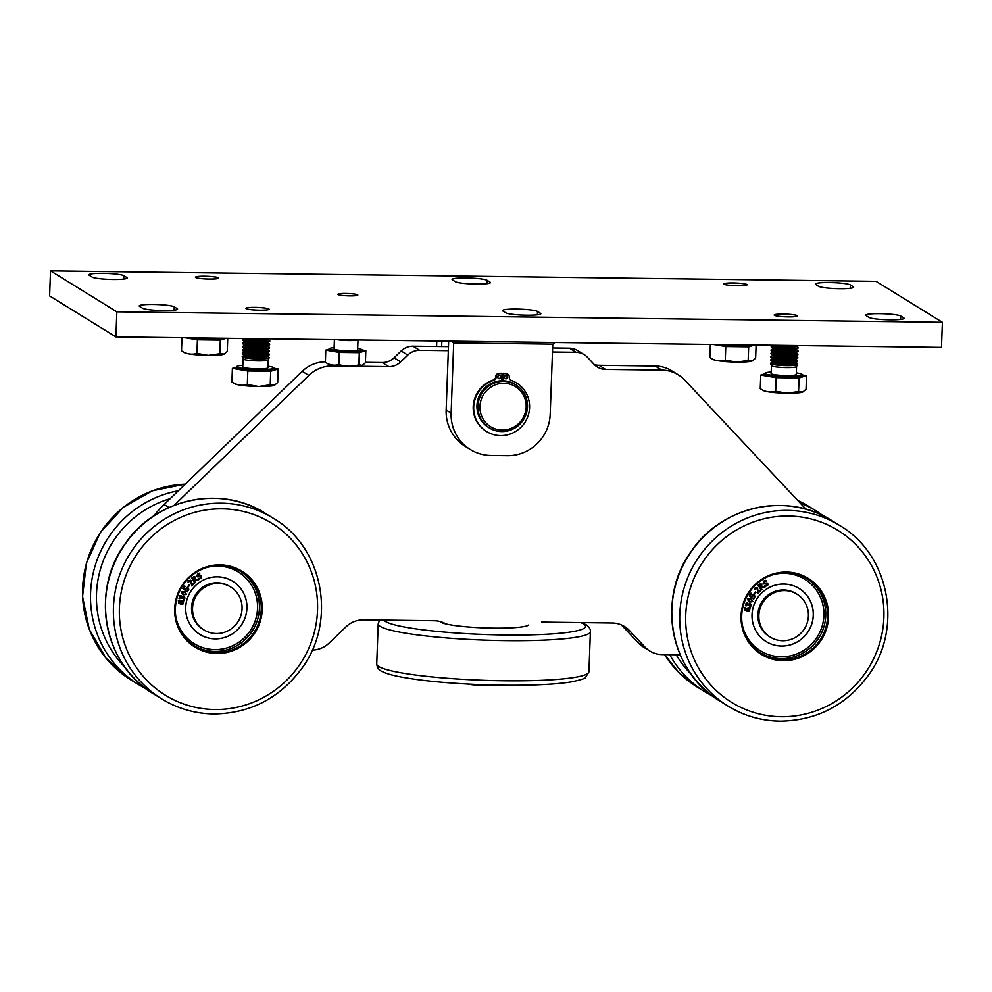 <?xml version="1.0" encoding="UTF-8"?>
<svg xmlns="http://www.w3.org/2000/svg" width="992" height="992" viewBox="0 0 992 992"><rect width="100%" height="100%" fill="white"/><g stroke="black" fill="none" stroke-linecap="round" stroke-linejoin="round"><path stroke-width="1.49" d="M555.111 342.476L552.767 344.137L550.188 414.383A42.135 40.982 -58.3 0 1 507.383 455.675L490.866 455.464A42.135 40.982 -58.3 0 1 470.258 449.488A42.135 40.982 -58.3 0 1 451.124 413.131L453.704 342.885L552.767 344.137M452.253 341.174L453.704 342.885L450.901 341.149M116.833 311.81L50.518 270.828L49.6 295.914L115.915 336.896L941.482 347.386L942.4 322.301L116.833 311.81L115.915 336.896M774.417 315.344A11.656 1.364 -177.9 0 1 774.194 315.059A11.656 1.364 -177.9 0 1 785.887 314.129A11.656 1.364 -177.9 0 1 797.494 315.915A11.656 1.364 -177.9 0 1 786.966 316.882A11.656 1.364 -177.9 0 1 774.417 315.344M724.024 284.208A11.656 1.364 -177.9 0 1 723.788 283.923A11.656 1.364 -177.9 0 1 735.494 282.993A11.656 1.364 -177.9 0 1 747.088 284.778A11.656 1.364 -177.9 0 1 736.572 285.746A11.656 1.364 -177.9 0 1 724.024 284.208M195.66 277.487A11.656 1.364 -177.9 0 1 195.424 277.202A11.656 1.364 -177.9 0 1 207.13 276.272A11.656 1.364 -177.9 0 1 218.724 278.058A11.656 1.364 -177.9 0 1 208.208 279.025A11.656 1.364 -177.9 0 1 195.66 277.487M246.053 308.636A11.656 1.364 -177.9 0 1 245.83 308.351A11.656 1.364 -177.9 0 1 257.523 307.421A11.656 1.364 -177.9 0 1 269.13 309.206A11.656 1.364 -177.9 0 1 258.602 310.174A11.656 1.364 -177.9 0 1 246.053 308.636M540.491 313.274A17.695 2.058 -177.9 0 1 540.838 313.708A17.695 2.058 -177.9 0 1 524.867 315.171A17.695 2.058 -177.9 0 1 505.821 312.84L502.832 310.992A17.695 2.058 -177.9 0 1 502.485 310.57A17.695 2.058 -177.9 0 1 518.456 309.095A17.695 2.058 -177.9 0 1 537.503 311.438L540.491 313.274L540.454 314.104M177.246 308.661A17.695 2.058 -177.9 0 1 177.58 309.095A17.695 2.058 -177.9 0 1 161.609 310.558A17.695 2.058 -177.9 0 1 142.563 308.214L139.587 306.379A17.695 2.058 -177.9 0 1 139.24 305.945A17.695 2.058 -177.9 0 1 155.211 304.482A17.695 2.058 -177.9 0 1 174.257 306.813L177.246 308.661L177.208 309.492M853.343 286.75A17.695 2.058 -177.9 0 1 853.678 287.184A17.695 2.058 -177.9 0 1 837.707 288.647A17.695 2.058 -177.9 0 1 818.66 286.316L815.684 284.468A17.695 2.058 -177.9 0 1 815.337 284.034A17.695 2.058 -177.9 0 1 831.308 282.571A17.695 2.058 -177.9 0 1 850.355 284.902L853.343 286.75L853.306 287.581M490.085 282.137A17.695 2.058 -177.9 0 1 490.432 282.559A17.695 2.058 -177.9 0 1 474.461 284.034A17.695 2.058 -177.9 0 1 455.415 281.691L452.426 279.856A17.695 2.058 -177.9 0 1 452.092 279.422A17.695 2.058 -177.9 0 1 468.063 277.958A17.695 2.058 -177.9 0 1 487.109 280.29L490.085 282.137L490.06 282.968M903.737 317.899A17.695 2.058 -177.9 0 1 904.084 318.32A17.695 2.058 -177.9 0 1 888.113 319.796A17.695 2.058 -177.9 0 1 869.066 317.452L866.078 315.605A17.695 2.058 -177.9 0 1 865.731 315.183A17.695 2.058 -177.9 0 1 881.702 313.708A17.695 2.058 -177.9 0 1 900.748 316.051L903.737 317.899L903.712 318.717M126.84 277.524A17.695 2.058 -177.9 0 1 127.187 277.946A17.695 2.058 -177.9 0 1 111.216 279.422A17.695 2.058 -177.9 0 1 92.169 277.078L89.181 275.23A17.695 2.058 -177.9 0 1 88.834 274.809A17.695 2.058 -177.9 0 1 104.805 273.333A17.695 2.058 -177.9 0 1 123.851 275.677L126.84 277.524L126.815 278.343M338.086 294.55A9.97 1.166 -177.9 0 1 337.888 294.314A9.97 1.166 -177.9 0 1 347.907 293.508A9.97 1.166 -177.9 0 1 357.827 295.046A9.97 1.166 -177.9 0 1 348.824 295.864A9.97 1.166 -177.9 0 1 338.086 294.55M50.518 270.828L876.085 281.319L942.4 322.301M436.778 340.975L436.579 346.493M441.663 346.555L441.862 341.037M501.816 380.06A25.532 24.837 -58.3 0 1 502.956 380.097M448.682 341.124L446.152 410.056A42.135 40.982 121.7 0 0 465.285 446.425L470.258 449.488M325.364 361.82A33.703 32.786 121.7 0 0 302.225 371.33L164.139 504.506A117.961 114.762 121.7 0 0 153.673 515.989M174.146 505.35L308.859 375.422A33.703 32.786 -58.3 0 1 332.568 365.924L343.071 366.06M446.623 624.315A25.284 24.589 121.7 0 0 434.26 620.732L363.618 619.826A25.284 24.589 121.7 0 0 345.836 626.956L329.195 643.002A25.284 24.589 -58.3 0 1 312.232 650.12M541.582 622.096L612.225 622.988A25.284 24.589 121.7 0 1 624.6 626.572A25.284 24.589 121.7 0 1 629.474 630.565L644.912 647.007L638.29 642.915A25.284 24.589 121.7 0 0 643.163 646.896L649.797 651A25.284 24.589 -58.3 0 1 644.912 647.007M680.165 654.807L662.16 654.584A25.284 24.589 -58.3 0 1 649.797 651M805.988 509.243L684.852 380.196A33.703 32.786 -58.3 0 0 678.342 374.889L671.72 370.785A33.703 32.786 121.7 0 0 655.228 366.011L661.862 370.103A33.703 32.786 -58.3 0 1 678.342 374.889M661.862 370.103L605.604 369.396L598.97 365.292A16.852 16.393 -58.3 0 1 594.295 364.548M584.263 354.677L577.629 350.573A16.852 16.393 121.7 0 0 569.396 348.18L576.017 352.284A16.852 16.393 -58.3 0 1 587.512 357.331L594.096 364.349A16.852 16.393 121.7 0 0 605.604 369.396M576.017 352.284L552.482 351.986M448.322 350.66L419.628 350.3L413.007 346.196A16.852 16.393 121.7 0 0 401.152 350.945L394.06 357.79A16.852 16.393 -58.3 0 1 382.193 362.539L365.403 362.328M354.144 366.197L388.827 366.631A16.852 16.393 121.7 0 0 400.681 361.882L407.774 355.049A16.852 16.393 -58.3 0 1 419.628 350.3M569.396 348.18L552.631 347.969M448.471 346.642L413.007 346.196M598.97 365.292L655.228 366.011M638.29 642.915L622.84 626.46L629.474 630.565M621.116 624.799A25.284 24.589 -58.3 0 1 622.84 626.46M443.139 622.53A25.284 24.589 -58.3 0 1 444.168 623.484M770.35 637.162L769.358 636.542A25.284 24.589 -58.3 0 1 758.979 608.183A25.284 24.589 -58.3 0 1 783.568 589.955A25.284 24.589 -58.3 0 1 795.931 593.538L796.923 594.158A25.284 24.589 -58.3 0 1 807.302 622.517A25.284 24.589 -58.3 0 1 782.725 640.745A25.284 24.589 -58.3 0 1 770.35 637.162A25.284 24.589 -58.3 0 1 759.971 608.803A25.284 24.589 -58.3 0 1 784.56 590.575A25.284 24.589 -58.3 0 1 796.923 594.158M204.017 629.97L203.025 629.35A25.284 24.589 -58.3 0 1 195.387 594.927A25.284 24.589 -58.3 0 1 229.598 586.346L230.59 586.954A25.284 24.589 -58.3 0 1 238.229 621.376A25.284 24.589 -58.3 0 1 204.017 629.97A25.284 24.589 -58.3 0 1 196.379 595.547A25.284 24.589 -58.3 0 1 230.59 586.954M227.751 338.322L227.267 351.391L224.229 354.032L219.815 353.71L220.311 340.12L197.408 339.822L196.912 353.412L208.295 355.359L219.815 353.71M226.176 338.297L220.311 340.12M197.408 339.822L185.281 337.776M181.982 337.739L181.499 350.808L184.512 352.656A20.224 2.356 2.1 0 0 208.295 355.359A20.224 2.356 2.1 0 0 224.093 354.107A20.224 2.356 2.1 0 0 224.142 354.082M181.499 350.808C186.546 354.094 191.692 354.962 196.912 353.412M188.071 337.813A18.538 2.158 2.1 0 0 208.531 339.772A18.538 2.158 2.1 0 0 223.398 338.26M198.102 337.937A18.538 2.158 2.1 0 0 208.58 338.433A18.538 2.158 2.1 0 0 217.88 338.185M204.836 276.247A11.408 1.327 2.1 0 0 195.759 277.066A11.408 1.327 2.1 0 0 209.324 279.025A11.408 1.327 2.1 0 0 218.414 277.896A11.408 1.327 2.1 0 0 204.836 276.247M250.331 338.607A13.479 1.575 2.1 0 0 259.086 339.066A13.479 1.575 2.1 0 0 266.699 338.805M269.526 340.516A13.479 1.575 -177.9 0 1 269.799 340.839A13.479 1.575 -177.9 0 1 258.974 341.992A13.479 1.575 -177.9 0 1 242.854 339.859A13.479 1.575 -177.9 0 1 243.139 339.549L244.912 338.632A11.656 1.364 2.1 0 0 244.937 339.152A11.656 1.364 2.1 0 0 258.652 340.715A11.656 1.364 2.1 0 0 267.828 339.475L269.526 340.516M242.854 339.859L242.829 340.268A13.479 1.575 2.1 0 0 243.102 340.603A13.479 1.575 2.1 0 0 258.962 342.401A13.479 1.575 2.1 0 0 269.489 341.57A13.479 1.575 2.1 0 0 269.774 341.26L269.799 340.839M269.402 343.852A13.479 1.575 -177.9 0 1 269.675 344.187A13.479 1.575 -177.9 0 1 258.85 345.328A13.479 1.575 -177.9 0 1 242.73 343.195A13.479 1.575 -177.9 0 1 243.015 342.885L244.788 341.98A11.656 1.364 2.1 0 0 244.813 342.5A11.656 1.364 2.1 0 0 258.528 344.063A11.656 1.364 2.1 0 0 267.704 342.823L269.402 343.852M242.73 343.195L242.705 343.616A13.479 1.575 2.1 0 0 242.978 343.951A13.479 1.575 2.1 0 0 258.838 345.749A13.479 1.575 2.1 0 0 269.365 344.918A13.479 1.575 2.1 0 0 269.65 344.608L269.675 344.187M269.278 347.2A13.479 1.575 -177.9 0 1 269.551 347.535A13.479 1.575 -177.9 0 1 258.726 348.676A13.479 1.575 -177.9 0 1 242.606 346.543A13.479 1.575 -177.9 0 1 242.891 346.233L244.664 345.328A11.656 1.364 2.1 0 0 244.689 345.848A11.656 1.364 2.1 0 0 258.404 347.411A11.656 1.364 2.1 0 0 267.58 346.171L269.278 347.2M242.606 346.543L242.594 346.964A13.479 1.575 2.1 0 0 242.854 347.287A13.479 1.575 2.1 0 0 258.714 349.097A13.479 1.575 2.1 0 0 269.241 348.254A13.479 1.575 2.1 0 0 269.539 347.944L269.551 347.535M267.406 349.482L269.154 350.548A13.479 1.575 -177.9 0 1 269.427 350.883A13.479 1.575 -177.9 0 1 258.602 352.024A13.479 1.575 -177.9 0 1 242.482 349.891A13.479 1.575 -177.9 0 1 242.78 349.581L244.54 348.676A11.656 1.364 2.1 0 0 244.565 349.196A11.656 1.364 2.1 0 0 258.28 350.759A11.656 1.364 2.1 0 0 267.468 349.519L267.48 349.159M242.482 349.891L242.47 350.312A13.479 1.575 2.1 0 0 242.73 350.635A13.479 1.575 2.1 0 0 258.59 352.445A13.479 1.575 2.1 0 0 269.117 351.602A13.479 1.575 2.1 0 0 269.415 351.292L269.427 350.883M267.282 352.83L269.03 353.896A13.479 1.575 -177.9 0 1 269.303 354.218A13.479 1.575 -177.9 0 1 258.478 355.372A13.479 1.575 -177.9 0 1 242.358 353.239A13.479 1.575 -177.9 0 1 242.656 352.929L244.416 352.011A11.656 1.364 2.1 0 0 244.441 352.532A11.656 1.364 2.1 0 0 258.168 354.094A11.656 1.364 2.1 0 0 267.344 352.854L267.356 352.507M242.358 353.239L242.346 353.648A13.479 1.575 2.1 0 0 242.618 353.983A13.479 1.575 2.1 0 0 258.466 355.781A13.479 1.575 2.1 0 0 268.993 354.95A13.479 1.575 2.1 0 0 269.291 354.64L269.303 354.218M267.158 356.165L268.906 357.232A13.479 1.575 -177.9 0 1 269.179 357.566A13.479 1.575 -177.9 0 1 258.366 358.707A13.479 1.575 -177.9 0 1 242.234 356.574A13.479 1.575 -177.9 0 1 242.532 356.264L244.292 355.359A11.656 1.364 2.1 0 0 244.33 355.88A11.656 1.364 2.1 0 0 258.044 357.442A11.656 1.364 2.1 0 0 267.22 356.202L267.232 355.843M242.259 356.686A13.479 1.575 2.1 0 0 242.222 356.785A13.479 1.575 2.1 0 0 242.246 356.872A13.479 1.575 2.1 0 0 258.354 358.918A13.479 1.575 2.1 0 0 269.154 357.852A13.479 1.575 2.1 0 0 269.167 357.777A13.479 1.575 2.1 0 0 269.142 357.666M273.854 368.218L278.169 368.95L277.673 382.54L274.635 385.169L270.221 384.846L270.717 371.256L247.814 370.971L247.318 384.561L258.701 386.508L270.221 384.846M278.169 368.95L270.717 371.256M247.814 370.971L232.401 368.367L231.905 381.957L234.918 383.792A20.224 2.356 2.1 0 0 258.701 386.508A20.224 2.356 2.1 0 0 274.486 385.243A20.224 2.356 2.1 0 0 274.548 385.218M231.905 381.957C236.952 385.243 242.085 386.111 247.318 384.561M232.401 368.367L236.79 367.003M242.829 365.267A18.538 2.158 2.1 0 0 236.803 366.643L236.753 367.982A18.538 2.158 2.1 0 0 258.924 370.909A18.538 2.158 2.1 0 0 273.804 369.334L273.854 367.995A18.538 2.158 2.1 0 0 267.952 366.184M236.803 366.643A18.538 2.158 2.1 0 0 258.974 369.57A18.538 2.158 2.1 0 0 273.854 367.995M243.065 358.918L242.767 366.854A12.574 1.463 2.1 0 0 257.808 368.85A12.574 1.463 2.1 0 0 267.89 367.784L268.187 359.836M243.065 358.868A12.574 1.463 2.1 0 0 243.077 358.955A12.574 1.463 2.1 0 0 258.094 360.865A12.574 1.463 2.1 0 0 268.162 359.873A12.574 1.463 2.1 0 0 268.187 359.798M255.229 307.396A11.408 1.327 2.1 0 0 246.152 308.202A11.408 1.327 2.1 0 0 259.73 310.161A11.408 1.327 2.1 0 0 268.807 309.033A11.408 1.327 2.1 0 0 255.229 307.396M778.695 345.315A13.479 1.575 2.1 0 0 787.437 345.774A13.479 1.575 2.1 0 0 795.051 345.526M796.142 346.158L797.89 347.225A13.479 1.575 -177.9 0 1 798.151 347.56A13.479 1.575 -177.9 0 1 787.338 348.7A13.479 1.575 -177.9 0 1 771.206 346.568A13.479 1.575 -177.9 0 1 771.503 346.258L773.276 345.352A11.656 1.364 2.1 0 0 773.301 345.873A11.656 1.364 2.1 0 0 787.016 347.436A11.656 1.364 2.1 0 0 796.192 346.196L796.216 345.836M771.206 346.568L771.193 346.989A13.479 1.575 2.1 0 0 771.466 347.312A13.479 1.575 2.1 0 0 787.326 349.122A13.479 1.575 2.1 0 0 797.841 348.279A13.479 1.575 2.1 0 0 798.138 347.969L798.151 347.56M796.018 349.506L797.766 350.573A13.479 1.575 -177.9 0 1 798.027 350.895A13.479 1.575 -177.9 0 1 787.214 352.048A13.479 1.575 -177.9 0 1 771.082 349.916A13.479 1.575 -177.9 0 1 771.379 349.606L773.152 348.7A11.656 1.364 2.1 0 0 773.177 349.221A11.656 1.364 2.1 0 0 786.892 350.784A11.656 1.364 2.1 0 0 796.068 349.544L796.092 349.184M771.082 349.916L771.069 350.337A13.479 1.575 2.1 0 0 771.342 350.66A13.479 1.575 2.1 0 0 787.202 352.47A13.479 1.575 2.1 0 0 797.729 351.627A13.479 1.575 2.1 0 0 798.014 351.317L798.027 350.895M795.894 352.854L797.642 353.921A13.479 1.575 -177.9 0 1 797.915 354.243A13.479 1.575 -177.9 0 1 787.09 355.396A13.479 1.575 -177.9 0 1 770.97 353.264A13.479 1.575 -177.9 0 1 771.255 352.954L773.028 352.036A11.656 1.364 2.1 0 0 773.053 352.557A11.656 1.364 2.1 0 0 786.768 354.119A11.656 1.364 2.1 0 0 795.944 352.879L795.968 352.532M770.97 353.264L770.945 353.673A13.479 1.575 2.1 0 0 771.218 354.008A13.479 1.575 2.1 0 0 787.078 355.806A13.479 1.575 2.1 0 0 797.605 354.975A13.479 1.575 2.1 0 0 797.89 354.665L797.915 354.243M795.77 356.19L797.518 357.256A13.479 1.575 -177.9 0 1 797.791 357.591A13.479 1.575 -177.9 0 1 786.966 358.732A13.479 1.575 -177.9 0 1 770.846 356.599A13.479 1.575 -177.9 0 1 771.131 356.289L772.904 355.384A11.656 1.364 2.1 0 0 772.929 355.905A11.656 1.364 2.1 0 0 786.644 357.467A11.656 1.364 2.1 0 0 795.82 356.227L795.844 355.868M770.846 356.599L770.821 357.021A13.479 1.575 2.1 0 0 771.094 357.356A13.479 1.575 2.1 0 0 786.954 359.154A13.479 1.575 2.1 0 0 797.481 358.323A13.479 1.575 2.1 0 0 797.766 358.013L797.791 357.591M795.646 359.538L797.394 360.604A13.479 1.575 -177.9 0 1 797.667 360.939A13.479 1.575 -177.9 0 1 786.842 362.08A13.479 1.575 -177.9 0 1 770.722 359.947A13.479 1.575 -177.9 0 1 771.007 359.637L772.78 358.732A11.656 1.364 2.1 0 0 772.805 359.253A11.656 1.364 2.1 0 0 786.52 360.815A11.656 1.364 2.1 0 0 795.696 359.575L795.72 359.216M770.722 359.947L770.71 360.369A13.479 1.575 2.1 0 0 770.97 360.691A13.479 1.575 2.1 0 0 786.83 362.502A13.479 1.575 2.1 0 0 797.357 361.658A13.479 1.575 2.1 0 0 797.655 361.361L797.667 360.939M795.572 362.911L797.27 363.952A13.479 1.575 -177.9 0 1 797.543 364.287A13.479 1.575 -177.9 0 1 786.718 365.428A13.479 1.575 -177.9 0 1 770.598 363.295A13.479 1.575 -177.9 0 1 770.896 362.985L772.656 362.08A11.656 1.364 2.1 0 0 772.681 362.601A11.656 1.364 2.1 0 0 786.396 364.163A11.656 1.364 2.1 0 0 795.584 362.923L795.596 362.564M770.623 363.394A13.479 1.575 2.1 0 0 770.586 363.506A13.479 1.575 2.1 0 0 770.61 363.58A13.479 1.575 2.1 0 0 786.718 365.639A13.479 1.575 2.1 0 0 797.518 364.572A13.479 1.575 2.1 0 0 797.531 364.486A13.479 1.575 2.1 0 0 797.506 364.386M802.206 374.926L806.533 375.658L806.037 389.248L802.999 391.89L798.572 391.567L799.081 377.977L776.178 377.679L775.67 391.27L787.065 393.216L798.572 391.567M806.533 375.658L799.081 377.977M776.178 377.679L760.765 375.075L760.256 388.666L763.282 390.513A20.224 2.356 2.1 0 0 787.065 393.216A20.224 2.356 2.1 0 0 802.85 391.964A20.224 2.356 2.1 0 0 802.9 391.939M760.256 388.666C765.316 391.952 770.449 392.82 775.67 391.27M760.765 375.075L765.154 373.711M771.193 371.988A18.538 2.158 2.1 0 0 765.167 373.352L765.117 374.691A18.538 2.158 2.1 0 0 787.288 377.63A18.538 2.158 2.1 0 0 802.168 376.055L802.218 374.716A18.538 2.158 2.1 0 0 796.316 372.905M765.167 373.352A18.538 2.158 2.1 0 0 787.338 376.29A18.538 2.158 2.1 0 0 802.218 374.716M796.551 366.507A12.574 1.463 2.1 0 1 796.526 366.581A12.574 1.463 2.1 0 1 786.458 367.573A12.574 1.463 2.1 0 1 771.441 365.664A12.574 1.463 2.1 0 1 771.429 365.589L771.131 373.575A12.574 1.463 2.1 0 0 786.172 375.559A12.574 1.463 2.1 0 0 796.254 374.492L796.551 366.544M783.593 314.104A11.408 1.327 2.1 0 0 774.516 314.923A11.408 1.327 2.1 0 0 788.082 316.882A11.408 1.327 2.1 0 0 797.171 315.754A11.408 1.327 2.1 0 0 783.593 314.104M756.115 345.03L755.631 358.112L752.593 360.741L748.179 360.418L748.675 346.828L725.772 346.543L725.276 360.133L736.659 362.08L748.179 360.418M754.54 345.005L748.675 346.828M725.772 346.543L713.645 344.497M710.346 344.447L709.863 357.529L712.876 359.364A20.224 2.356 2.1 0 0 736.659 362.08A20.224 2.356 2.1 0 0 752.444 360.815A20.224 2.356 2.1 0 0 752.506 360.79M709.863 357.529C714.91 360.815 720.043 361.683 725.276 360.133M716.422 344.522A18.538 2.158 2.1 0 0 736.895 346.481A18.538 2.158 2.1 0 0 751.762 344.98M726.466 344.658A18.538 2.158 2.1 0 0 736.944 345.142A18.538 2.158 2.1 0 0 746.244 344.906M733.2 282.956A11.408 1.327 2.1 0 0 724.123 283.774A11.408 1.327 2.1 0 0 737.688 285.733A11.408 1.327 2.1 0 0 746.778 284.605A11.408 1.327 2.1 0 0 733.2 282.956M357.405 339.958A11.792 1.376 -177.9 0 1 357.405 339.971A11.792 1.376 -177.9 0 1 348.527 340.554A11.792 1.376 -177.9 0 1 337.354 339.71M334.403 339.673L334.068 348.936A11.792 1.376 2.1 0 0 343.914 350.66A11.792 1.376 2.1 0 0 357.021 350.213A11.792 1.376 2.1 0 0 357.641 349.804L358 339.971M334.118 347.622A16.318 1.91 2.1 0 0 330.398 348.204A16.318 1.91 2.1 0 0 329.542 348.775A16.318 1.91 2.1 0 0 343.182 351.156A16.318 1.91 2.1 0 0 361.311 350.536A16.318 1.91 2.1 0 0 362.167 349.965L365.837 350.622L365.391 362.774L362.613 365.143A17.695 2.058 2.1 0 0 362.65 365.118A17.695 2.058 2.1 0 1 362.068 365.354L358.856 364.796L359.302 352.656L339.289 352.396L338.842 364.535C345.439 366.742 352.11 366.817 358.856 364.796M365.837 350.622L359.302 352.656M339.289 352.396L325.798 350.114L325.376 362.278C329.766 365.13 334.267 365.899 338.842 364.535M325.798 350.114L329.53 348.961M325.376 362.278L327.98 363.878A17.695 2.058 2.1 0 0 344.212 366.11A17.695 2.058 2.1 0 0 362.068 365.354M329.542 348.775L329.505 349.779A16.318 1.91 2.1 0 0 343.145 352.16A16.318 1.91 2.1 0 0 361.274 351.54A16.318 1.91 2.1 0 0 362.13 350.97L362.167 349.965A16.318 1.91 2.1 0 0 357.69 348.49M503.911 383.272A23.597 22.952 -58.3 0 1 522.648 418.649A23.597 22.952 -58.3 0 1 482.608 418.14A23.597 22.952 -58.3 0 1 503.911 383.272M503.638 381.399A25.284 24.589 121.7 0 0 479.049 399.627A25.284 24.589 121.7 0 0 489.428 427.986A25.284 24.589 121.7 0 0 501.803 431.57A25.284 24.589 121.7 0 0 526.392 413.342A25.284 24.589 121.7 0 0 516.014 384.983A25.284 24.589 121.7 0 0 503.638 381.399M516.014 384.983L515.009 384.363A25.284 24.589 121.7 0 0 502.646 380.779A25.284 24.589 121.7 0 0 478.057 399.007A25.284 24.589 121.7 0 0 488.436 427.366L489.428 427.986M501.803 380.444A25.284 24.589 -58.3 0 1 502.113 380.444A25.284 24.589 -58.3 0 1 502.944 380.469M503.44 380.804L503.7 373.587A32.525 31.645 -58.3 0 1 506.552 373.835A3.373 3.274 -58.3 0 1 509.342 377.282A3.373 3.274 121.7 0 0 511.475 380.568A28.52 27.751 -58.3 0 1 516.634 383.048A28.52 27.751 -58.3 0 1 525.239 421.898A28.52 27.751 -58.3 0 1 486.65 431.57L486.154 431.272A28.52 27.751 121.7 0 1 473.457 403.732A28.52 27.751 121.7 0 1 493.272 380.048A3.373 3.274 121.7 0 0 495.64 376.811L496.136 377.109A3.373 3.274 -58.3 0 1 499.187 373.736A32.525 31.645 -58.3 0 1 502.051 373.575L501.791 380.779M486.65 431.57A28.52 27.751 -58.3 0 1 473.953 404.042A28.52 27.751 -58.3 0 1 493.768 380.345A3.373 3.274 121.7 0 0 496.136 377.109M502.051 373.575L501.555 373.265A32.525 31.645 121.7 0 0 498.691 373.426A3.373 3.274 121.7 0 0 495.64 376.811M507.817 374.282L507.321 373.972A3.373 3.274 121.7 0 0 506.056 373.525A32.525 31.645 121.7 0 0 503.204 373.29L503.7 373.587M503.204 373.29L502.932 380.779M510.632 380.122A3.373 3.274 121.7 0 0 510.979 380.271L511.475 380.568M516.634 383.048L516.138 382.738A28.52 27.751 121.7 0 0 510.979 380.271M504.395 377.134A1.686 1.637 121.7 0 0 506.813 378.609A1.686 1.637 121.7 0 0 506.937 375.72A1.686 1.637 121.7 0 0 504.395 377.134M506.676 375.584A1.686 1.637 -58.3 0 1 504.928 378.411M497.798 377.047A1.686 1.637 121.7 0 0 500.216 378.522A1.686 1.637 121.7 0 0 500.328 375.633A1.686 1.637 121.7 0 0 497.798 377.047M500.067 375.497A1.686 1.637 -58.3 0 1 498.319 378.324M478.206 684.554L485.745 685.571L492.02 685.013M467.84 684.058L473.457 684.344M467.616 684.046A17.695 2.058 2.1 0 0 485.745 685.571A17.695 2.058 2.1 0 0 496.818 685.125M439.977 621.488A44.652 5.208 2.1 0 0 440.138 621.686A44.652 5.208 2.1 0 0 484.294 627.911A44.652 5.208 2.1 0 0 528.786 624.948M262.223 609.733A44.652 43.45 121.7 0 0 197.991 570.512A44.652 43.45 121.7 0 0 195.176 647.28A44.652 43.45 121.7 0 0 262.223 609.733M194.358 645.78A43.822 42.631 121.7 0 0 259.408 608.493A43.822 42.631 121.7 0 0 240.411 571.256M175.373 608.53A43.822 42.631 -58.3 0 1 198.313 571.082A43.822 42.631 -58.3 0 1 241.329 571.801A43.822 42.631 -58.3 0 1 261.231 609.621A43.822 42.631 -58.3 0 1 238.278 647.069A43.822 42.631 -58.3 0 1 195.263 646.35A43.822 42.631 -58.3 0 1 175.373 608.53M207.204 567.35A42.073 40.932 -58.3 0 1 238.427 572.049A42.073 40.932 -58.3 0 1 252.377 627.204A42.073 40.932 -58.3 0 1 194.184 643.647A42.073 40.932 -58.3 0 1 176.018 617.83M243.077 622.22A31.223 30.38 -58.3 0 1 199.888 634.409A31.223 30.38 -58.3 0 1 189.534 593.476A31.223 30.38 -58.3 0 1 232.723 581.275A31.223 30.38 -58.3 0 1 243.077 622.22M198.722 576.811L196.8 576.129L197.718 573.686L199.404 573.14L199.851 573.946L198.09 574.244L197.47 575.645L201.463 576.414L201.587 577.753L198.636 579.551L198.164 578.708L200.148 578.423L200.818 576.935L198.623 576.749L200.818 576.935M198.536 579.489L201.488 577.691L200.892 575.819M199.752 575.72L201.364 576.352M198.09 574.244L197.371 575.583L198.561 576.054M199.801 573.984L199.342 573.153M197.991 574.182L199.702 573.922M196.8 576.129L198.623 576.749M196.701 576.067L197.532 576.786M184.152 592.112L185.653 593.03L182.466 591.592L181.561 592.125L181.747 593.179L185.008 594.679L185.752 593.092L182.565 591.654L181.846 593.241L183.346 594.146M185.752 593.092L184.252 592.174M184.586 591.443L186.521 594.394L183.012 594.878L181.077 591.926L185.467 591.902M182.912 594.816L186.422 594.332L184.487 591.381M179.701 598.015L179.825 598.709L179.044 598.474L179.85 595.82L181.028 595.622L181.982 597.035L183.718 596.304L184.797 597.172L184.053 600.135L183.272 599.9L184.227 598.56L183.421 597.048L181.958 598.263L180.172 596.527L179.602 597.953L180.073 596.465L181.065 596.49M181.35 598.052L182.416 597.085L184.19 597.618M183.284 599.875L184.785 598.647L183.619 596.242M183.718 596.304L184.698 597.11M181.933 597.023L180.928 595.56M181.114 601.574L180.916 603.359L183.297 602.59L182.168 601.338L181.114 601.574L180.916 603.359M183.297 602.59L182.069 601.276L183.198 602.528L182.069 601.276L181.003 601.512M183.173 603.88L180.953 604.19L178.696 603.186L178.312 600.433L180.358 603.272L180.718 600.941L182.28 600.544L183.607 601.313L183.173 603.88L183.508 601.251L182.181 600.482M179.44 602.9L180.358 603.272M180.259 603.21L178.944 600.52M178.597 603.124L180.854 604.128L183.074 603.818M182.28 600.544L183.508 601.251M185.132 589.186L183.731 588.318L184.574 585.925L185.144 586.284L183.83 588.38L185.132 589.186L186.422 587.748L187.91 587.971L188.815 589.149L187.426 591.802L186.732 591.381L187.959 590.302L187.488 588.653L186.508 588.43L187.389 588.591L186.508 588.43L185.268 590.178M187.476 588.64L186.608 588.492L185.368 590.24L182.863 588.665L184.574 585.925M187.327 591.74L188.716 589.087L187.81 587.909M189.621 585.218L188.244 586.979L187.699 586.545L189.075 584.784L189.621 585.218L189.063 584.796M188.145 586.904L189.522 585.156M194.333 583.346L191.803 585.95L190.6 581.101L189.212 581.151L188.554 582.54L187.972 581.969L188.778 580.642L191.121 580.494L191.84 584.958L193.862 582.874L194.333 583.346L193.837 582.899M191.84 584.958L190.737 580.196M188.468 582.465L189.112 581.089L190.6 581.101M191.716 585.875L194.234 583.284M194.816 577.642L192.498 578.088L193.899 579.886L194.816 577.642L192.498 578.088M192.597 578.15L193.899 579.886M194.717 577.58L193.961 577.195L194.717 577.58M195.474 579.192L198.623 579.911L194.283 580.394L195.66 582.23L195.04 582.713L191.58 578.1L194.134 576.501L195.424 577.096L195.474 579.192L195.325 577.034L194.035 576.439M194.134 576.501L195.325 577.034M194.978 582.626L195.56 582.168L194.184 580.332L198.487 579.886M208.27 567.052A42.123 40.982 -58.3 0 1 238.452 572.012A42.123 40.982 -58.3 0 1 257.573 608.369A42.123 40.982 -58.3 0 1 235.526 644.366A42.123 40.982 -58.3 0 1 194.172 643.684A42.123 40.982 -58.3 0 1 176.229 618.909M246.934 608.232A31.26 30.417 -58.3 0 1 230.566 634.954A31.26 30.417 -58.3 0 1 199.876 634.446A31.26 30.417 -58.3 0 1 190.439 591.864A31.26 30.417 -58.3 0 1 232.736 581.25A31.26 30.417 -58.3 0 1 246.934 608.232M234.583 582.527A31.26 30.417 121.7 0 0 232.574 581.151M199.714 634.334A31.26 30.417 121.7 0 0 201.835 635.512M828.556 616.937A44.652 43.45 121.7 0 0 764.336 577.716A44.652 43.45 121.7 0 0 761.521 654.484A44.652 43.45 121.7 0 0 828.556 616.937M760.703 652.972A43.822 42.631 121.7 0 0 825.741 615.697A43.822 42.631 121.7 0 0 806.744 578.448M741.706 615.722A43.822 42.631 -58.3 0 1 764.646 578.286A43.822 42.631 -58.3 0 1 807.674 579.006A43.822 42.631 -58.3 0 1 827.564 616.813A43.822 42.631 -58.3 0 1 804.624 654.261A43.822 42.631 -58.3 0 1 761.608 653.542A43.822 42.631 -58.3 0 1 741.706 615.722M773.549 574.542A42.073 40.932 -58.3 0 1 804.76 579.254A42.073 40.932 -58.3 0 1 818.722 634.409A42.073 40.932 -58.3 0 1 760.529 650.839A42.073 40.932 -58.3 0 1 742.351 625.022M809.422 629.412A31.223 30.38 -58.3 0 1 766.233 641.613A31.223 30.38 -58.3 0 1 755.879 600.681A31.223 30.38 -58.3 0 1 799.056 588.479A31.223 30.38 -58.3 0 1 809.422 629.412M765.055 584.015L763.146 583.321L764.063 580.89L765.75 580.345L766.184 581.151L764.423 581.448L763.815 582.85L767.796 583.618L767.92 584.958L764.968 586.743L764.51 585.9L766.481 585.627L767.151 584.127L764.956 583.953L767.151 584.127M764.869 586.681L767.82 584.896L767.225 583.011M766.084 582.924L767.696 583.556M764.423 581.448L763.716 582.788L764.906 583.246M766.134 581.176L765.688 580.345M764.324 581.386L766.035 581.114M763.146 583.321L764.956 583.953M763.046 583.259L763.877 583.99M750.485 599.317L751.998 600.222L748.799 598.784L747.894 599.329L748.08 600.371L751.353 601.871L752.097 600.284L748.898 598.846L748.179 600.433L749.692 601.338M752.097 600.284L750.584 599.379M750.919 598.647L752.866 601.586L749.357 602.07L747.41 599.118L751.8 599.106M749.258 602.008L752.767 601.524L750.82 598.585M746.046 605.207L746.158 605.901L745.376 605.666L746.182 603.012L747.36 602.814L748.315 604.24L750.051 603.496L751.142 604.364L750.398 607.34L749.617 607.104L750.56 605.752L749.766 604.252L748.29 605.455L746.505 603.719L745.947 605.145L746.406 603.657L747.398 603.682M747.695 605.244L748.762 604.289L750.522 604.81M749.63 607.079L751.118 605.839L749.952 603.434M750.051 603.496L751.043 604.302M748.266 604.227L747.261 602.752M747.447 608.766L747.249 610.564L749.63 609.782L748.514 608.53L747.447 608.766L747.249 610.564M749.63 609.782L748.402 608.468L749.53 609.72L748.402 608.468L747.348 608.704M749.518 611.084L747.298 611.382L745.029 610.378L744.657 607.637L746.703 610.477L747.05 608.146L748.613 607.736L749.952 608.505L749.518 611.084L749.853 608.443L748.514 607.674M745.786 610.092L746.703 610.477M746.604 610.415L745.376 607.786M744.93 610.316L747.199 611.32L749.419 611.022M748.613 607.736L749.853 608.443M751.477 596.39L750.076 595.51L750.919 593.117L751.49 593.476L750.175 595.572L751.477 596.39L752.754 594.952L754.255 595.163L755.148 596.341L753.759 599.007L753.077 598.573L754.304 597.506L753.821 595.845L752.841 595.634L753.722 595.783L752.841 595.634L751.601 597.37M753.808 595.845L752.94 595.696L751.713 597.432L749.196 595.857L750.919 593.117M753.66 598.945L755.048 596.279L754.156 595.101M755.854 592.36L754.49 594.096M755.954 592.422L754.577 594.171L754.032 593.737L755.408 591.988M760.666 590.55L758.136 593.154L756.933 588.293L755.557 588.355L754.887 589.744L754.317 589.161L755.123 587.834L757.466 587.698L758.186 592.15L760.194 590.079L760.666 590.55L760.182 590.091M758.186 592.15L757.07 587.4M754.813 589.657L755.445 588.293L756.933 588.293M758.062 593.067L760.566 590.488M761.149 584.846L758.83 585.292L760.232 587.078L761.149 584.846L758.83 585.292M758.93 585.354L760.232 587.078M761.05 584.784L760.294 584.4L761.05 584.784M761.806 586.396L764.968 587.115L764.162 587.735L761.323 587.041L760.616 587.599L761.992 589.422L761.372 589.905L757.913 585.305L760.48 583.693L761.757 584.288L761.806 586.396L761.658 584.226L760.368 583.631M760.48 583.693L761.658 584.226M761.31 589.818L761.893 589.36L760.517 587.537L761.224 586.979L764.82 587.078M774.603 574.244A42.123 40.982 -58.3 0 1 804.785 579.216A42.123 40.982 -58.3 0 1 823.918 615.573A42.123 40.982 -58.3 0 1 801.858 651.558A42.123 40.982 -58.3 0 1 760.504 650.876A42.123 40.982 -58.3 0 1 742.562 626.101M813.279 615.437A31.26 30.417 -58.3 0 1 796.911 642.146A31.26 30.417 -58.3 0 1 766.208 641.638A31.26 30.417 -58.3 0 1 756.772 599.056A31.26 30.417 -58.3 0 1 799.081 588.454A31.26 30.417 -58.3 0 1 813.279 615.437M800.916 589.719A31.26 30.417 121.7 0 0 798.907 588.343M766.047 641.539A31.26 30.417 121.7 0 0 768.18 642.717M537.379 314.799L537.503 311.438M174.133 310.186L174.257 306.813M850.231 288.275L850.355 284.902M486.985 283.65L487.109 280.29M900.624 319.412L900.748 316.051M123.727 279.037L123.851 275.677M451.124 413.131L446.152 410.056M169 507.507L164.139 504.506M302.225 371.33L308.859 375.422M332.568 365.924L330.596 364.696M382.193 362.539L388.827 366.631M400.681 361.882L394.06 357.79M401.152 350.945L407.774 355.049M245.458 338.545A11.656 1.364 2.1 0 0 258.689 339.884A11.656 1.364 2.1 0 0 267.79 339.165L268.423 338.83M243.102 340.603L244.85 341.67A11.656 1.364 2.1 0 0 258.565 343.232A11.656 1.364 2.1 0 0 267.666 342.5L269.489 341.57M242.978 343.951L244.726 345.018A11.656 1.364 2.1 0 0 244.726 345.018A11.656 1.364 2.1 0 0 258.441 346.568A11.656 1.364 2.1 0 0 267.542 345.848L269.365 344.918M242.854 347.287L244.602 348.366A11.656 1.364 2.1 0 0 244.602 348.366A11.656 1.364 2.1 0 0 258.317 349.916A11.656 1.364 2.1 0 0 267.418 349.196L269.241 348.254M242.73 350.635L244.478 351.701A11.656 1.364 2.1 0 0 258.193 353.264A11.656 1.364 2.1 0 0 267.294 352.544L269.117 351.602M242.618 353.983L244.367 355.049A11.656 1.364 2.1 0 0 244.367 355.049A11.656 1.364 2.1 0 0 258.069 356.612A11.656 1.364 2.1 0 0 267.17 355.892L268.993 354.95M773.822 345.253A11.656 1.364 2.1 0 0 787.04 346.592A11.656 1.364 2.1 0 0 796.142 345.873L796.787 345.551M771.466 347.312L773.214 348.378A11.656 1.364 2.1 0 0 773.214 348.378A11.656 1.364 2.1 0 0 786.929 349.94A11.656 1.364 2.1 0 0 796.03 349.221L797.841 348.279M771.342 350.66L773.09 351.726A11.656 1.364 2.1 0 0 786.805 353.288A11.656 1.364 2.1 0 0 795.906 352.569L797.729 351.627M771.218 354.008L772.966 355.074A11.656 1.364 2.1 0 0 786.681 356.636A11.656 1.364 2.1 0 0 795.782 355.905L797.605 354.975M771.094 357.356L772.842 358.422A11.656 1.364 2.1 0 0 786.557 359.984A11.656 1.364 2.1 0 0 795.658 359.253L797.481 358.323M770.97 360.691L772.718 361.77A11.656 1.364 2.1 0 0 772.718 361.77A11.656 1.364 2.1 0 0 786.433 363.32A11.656 1.364 2.1 0 0 795.534 362.601L797.357 361.658M588.926 671.758A106.169 12.388 -177.9 0 1 503.713 680.772A106.169 12.388 -177.9 0 1 376.737 663.97C377.171 667.74 378.994 670.257 382.193 671.534C386.074 673.494 391.976 675.242 399.9 676.767C418.314 680.301 442.581 682.818 472.7 684.306C508.772 686.117 550.585 685.497 572.049 681.764C581.138 679.756 585.64 678.305 585.553 677.449L588.926 671.758L590.401 631.619C590.624 629.201 589.174 626.894 586.024 624.687L581.61 622.604M376.737 663.97L378.2 623.832A106.169 12.388 2.1 0 0 505.188 640.634A106.169 12.388 2.1 0 0 590.401 631.619M580.717 622.592A101.11 11.792 -177.9 0 1 583.556 623.968A101.11 11.792 -177.9 0 1 498.827 634.905A101.11 11.792 -177.9 0 1 383.817 620.087M124.893 667.145A101.11 98.369 -58.3 0 1 170.165 498.691M178.386 490.767A106.169 103.292 121.7 0 0 90.57 593.104A106.169 103.292 121.7 0 0 138.781 684.74L146.444 689.031M138.781 684.74L130.82 679.83A106.169 103.292 -58.3 0 1 82.609 588.182A106.169 103.292 -58.3 0 1 185.182 484.208M691.238 674.337A101.11 98.369 -58.3 0 1 676.197 654.757M669.724 654.683A106.169 103.292 121.7 0 0 705.114 691.945L712.777 696.223M823.992 516.237L816.738 511.302A106.169 103.292 121.7 0 0 800.197 503.08M705.114 691.945L697.165 687.022A106.169 103.292 -58.3 0 1 664.628 654.608M808.778 506.391L797.779 500.501A106.169 103.292 -58.3 0 1 808.778 506.391L816.738 511.302M153.698 693.966A106.169 103.292 -58.3 0 1 105.487 602.33A106.169 103.292 -58.3 0 1 161.088 511.599A106.169 103.292 -58.3 0 1 265.323 513.335C220.72 484.257 154.864 498.852 124.769 544.335C89.838 591.74 103.986 665.161 153.698 693.966L161.659 698.876A106.169 103.292 121.7 0 0 213.602 713.93M273.284 518.246A106.169 103.292 121.7 0 0 169.037 516.51A106.169 103.292 121.7 0 0 113.448 607.24A106.169 103.292 121.7 0 0 161.659 698.876C177.593 708.61 194.94 713.645 213.726 713.98C250.517 713.397 280.004 698.021 302.213 667.864C337.131 620.471 322.995 547.038 273.284 518.246L265.323 513.335M214.78 709.528A101.11 98.369 -58.3 0 1 119.4 607.922A101.11 98.369 -58.3 0 1 222.146 508.822A101.11 98.369 -58.3 0 1 317.527 610.44A101.11 98.369 -58.3 0 1 214.78 709.528M720.043 701.158A106.169 103.292 -58.3 0 1 671.832 609.522A106.169 103.292 -58.3 0 1 727.421 518.791A106.169 103.292 -58.3 0 1 831.656 520.527C787.065 491.462 721.209 506.044 691.102 551.54C656.183 598.932 670.319 672.365 720.043 701.158L728.004 706.081A106.169 103.292 121.7 0 0 779.948 721.134M839.616 525.45A106.169 103.292 121.7 0 0 735.382 523.714A106.169 103.292 121.7 0 0 679.78 614.445A106.169 103.292 121.7 0 0 728.004 706.081C743.926 715.815 761.286 720.849 780.059 721.172C816.85 720.589 846.35 705.225 868.558 675.068C903.476 627.676 889.34 554.243 839.616 525.45L831.656 520.527M781.126 716.732A101.11 98.369 -58.3 0 1 685.732 615.114A101.11 98.369 -58.3 0 1 788.479 516.026A101.11 98.369 -58.3 0 1 883.872 617.632A101.11 98.369 -58.3 0 1 781.126 716.732M268.162 359.873L269.154 357.852M243.077 358.955L242.246 356.872M796.526 366.581L797.518 364.572M771.441 365.664L770.61 363.58M378.2 623.832L379.589 620.037M130.82 679.83L105.946 658.093L89.292 629.387L82.547 596.626L86.391 563.158L100.415 532.369L123.219 507.383L152.483 490.755L185.231 484.158M697.165 687.022L679.036 672.712L664.59 654.608M232.723 581.275L231.558 580.556M199.888 634.409L198.722 633.69M799.056 588.479L797.89 587.76M766.233 641.613L765.055 640.882"/></g></svg>
